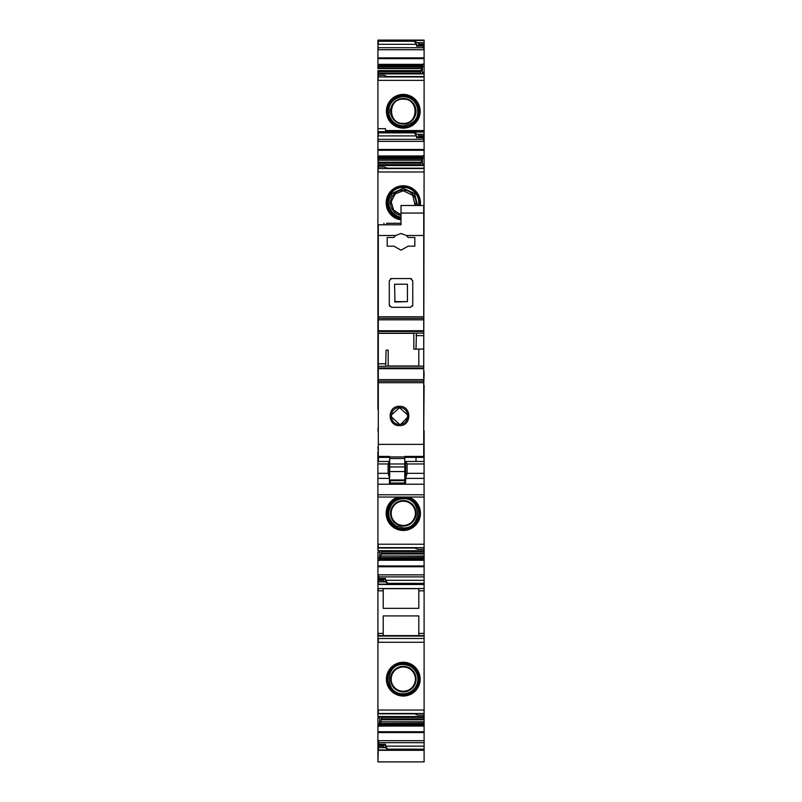 <?xml version="1.0" encoding="UTF-8"?>
<svg xmlns="http://www.w3.org/2000/svg" width="802" height="802" viewBox="0 0 802 802"><rect width="100%" height="100%" fill="white"/><g stroke="black" fill="none" stroke-linecap="round" stroke-linejoin="round"><path stroke-width="1.2" d="M403.286 666.372A12.772 12.772 0 0 0 390.514 679.144A12.772 12.772 0 0 0 403.286 691.915A12.772 12.772 0 0 0 416.058 679.144A12.772 12.772 0 0 0 403.286 666.372M403.286 667.023A12.11 12.11 0 0 0 391.175 679.144A12.11 12.11 0 0 0 403.286 691.254A12.11 12.11 0 0 0 415.396 679.144A12.11 12.11 0 0 0 403.286 667.023M377.922 575.004L379.015 576.879L424.108 576.879L424.108 710.041L377.922 710.041L377.922 552.127M403.286 696.026A16.882 16.882 0 0 1 386.404 679.144A16.882 16.882 0 0 1 403.286 662.262A16.882 16.882 0 0 1 420.168 679.144A16.882 16.882 0 0 1 403.286 696.026M385.491 130.576L385.491 128.691L385.491 130.576L424.108 130.576L424.108 158.435L422.403 158.435L422.895 155.708L420.278 165.463M377.922 162.225L378.303 160.2L378.303 165.533L424.108 165.533L424.108 158.435M424.108 168.4L387.767 168.4L384.358 166.966L377.922 166.966L377.922 165.533L424.108 165.533L423.727 371.356M423.727 373.251L424.108 371.356M424.108 373.251L423.727 385.361M423.727 430.794L424.108 385.361M424.108 430.794L424.078 447.456M424.078 491.345L424.108 447.456M424.108 491.345L424.108 550.753L377.922 550.683L377.922 497.05M381.752 550.753L380.85 556.017L424.108 556.017L424.108 550.753L378.303 550.753M424.108 556.017L424.108 576.879M424.108 710.041L424.108 716.567L377.922 716.497L377.922 710.041L377.922 713.84M381.752 716.567L380.85 721.83L424.108 721.83L424.108 716.567L378.303 716.567L377.922 717.94L377.922 750.311L424.108 750.311L424.108 761.9L377.922 761.89L377.922 749.9M424.108 721.83L424.108 750.311M382.464 40.1L424.108 40.1L424.108 66.817L422.403 66.817L422.895 64.09L420.278 73.844M379.867 73.844L379.627 73.012L377.922 73.032L378.303 73.914L424.108 73.914L424.108 66.817M424.108 76.791L387.767 76.791L384.358 75.348L377.922 75.348L377.922 73.914L424.108 73.914L424.108 130.576M378.303 409.21L378.303 447.185M377.922 409.21L377.922 166.966M377.922 160.2L377.922 75.348M377.922 70.616L377.922 73.062M377.922 68.581L377.922 40.1L424.108 40.1M378.303 716.567L377.922 717.94M424.108 135.759L419.185 135.759L417.672 134.325L424.108 134.325M419.185 135.759L418.804 136.721L424.108 136.721L423.015 137.744L424.108 141.513M424.108 131.688L378.303 131.688L378.303 135.909L416.539 135.909L416.539 137.744L418.804 136.721M424.108 164.089L422.403 164.109L422.403 158.435M424.108 544.227L378.303 544.227L378.303 547.806L414.263 547.806L417.672 549.25L424.108 549.25M424.108 551.555L422.403 551.586L422.403 550.753M380.85 556.017L424.108 556.257M380.018 550.753L379.135 560.508L380.78 556.257M379.015 576.879L378.574 579.345L384.739 579.345L383.216 579.495L382.845 580.458L387.767 583.325L424.108 583.325M384.739 579.345L385.491 578.473L385.491 580.307L387.767 583.325M377.922 580.458L378.303 584.498L424.108 584.498M424.108 636.076L377.922 636.076M378.303 710.041L378.303 713.63L414.263 713.63L417.672 715.063L424.108 715.063M424.108 717.379L422.403 717.399L422.403 716.567M380.85 721.83L424.108 722.071M380.018 716.567L379.135 726.321L380.78 722.071M424.108 740.687L378.303 740.687L378.303 745.208L379.015 742.692L377.922 740.827M378.574 745.158L384.739 745.158L385.491 744.296L385.491 746.131L387.767 749.148L424.108 749.148M424.108 44.14L419.185 44.14L417.672 42.706L424.108 42.706M419.185 44.14L418.804 45.102L424.108 45.102M378.303 40.1L378.303 44.29L416.539 44.29L416.539 46.125L418.804 45.102M424.108 45.143L423.015 46.125L424.108 49.894M424.108 72.471L422.403 72.491L422.403 66.817M384.739 745.158L383.216 745.309L382.845 746.271L387.767 749.148M382.845 746.271L377.922 746.271M378.303 746.271L377.922 747.705M379.867 165.463L379.627 164.631L377.922 164.651M424.108 574.864L378.303 574.864L377.922 579.395M384.358 581.891L377.922 581.891M417.672 134.325L414.263 132.881L416.539 135.909M422.002 165.463L422.403 164.109M422.153 550.753L422.403 551.586M422.153 716.567L422.403 717.399M417.672 42.706L414.263 41.273L416.539 44.29M422.002 73.844L422.403 72.491M420.218 205.492A17.123 17.123 0 0 0 403.286 185.763A17.123 17.123 0 0 0 386.193 201.753A17.123 17.123 0 0 0 401.01 219.868M397.962 497.05A17.123 17.123 0 0 0 403.286 530.453A17.123 17.123 0 0 0 408.609 497.05M403.286 500.558A12.772 12.772 0 0 0 390.514 513.32A12.772 12.772 0 0 0 403.286 526.092A12.772 12.772 0 0 0 416.058 513.32A12.772 12.772 0 0 0 403.286 500.558M403.286 501.21A12.11 12.11 0 0 0 391.175 513.32A12.11 12.11 0 0 0 403.286 525.44A12.11 12.11 0 0 0 415.396 513.32A12.11 12.11 0 0 0 403.286 501.21M383.216 590.823L383.216 608.347L418.804 608.347L418.804 588.658L383.216 588.658L383.216 590.823L377.922 590.823M424.108 633.42L418.804 633.42L418.804 615.916L383.216 615.916L383.216 635.605M382.464 750.311L419.947 750.311M403.286 99.157C418.905 98.405 418.915 124.13 403.286 123.388C387.657 124.14 387.647 98.415 403.286 99.157M403.286 124.039A12.772 12.772 0 0 0 416.058 111.277A12.772 12.772 0 0 0 403.286 98.506A12.772 12.772 0 0 0 390.514 111.277A12.772 12.772 0 0 0 403.286 124.039M401.01 214.786L393.602 210.164L391.226 201.753L395.135 193.934L403.286 190.776L412.729 195.297L415.115 205.492M415.787 205.492A12.772 12.772 0 0 0 403.286 190.114A12.772 12.772 0 0 0 401.01 215.457M403.286 94.395A16.882 16.882 0 0 0 386.404 111.277A16.882 16.882 0 0 0 403.286 128.15A16.882 16.882 0 0 0 420.168 111.277A16.882 16.882 0 0 0 403.286 94.395M418.804 633.42L418.804 635.605M378.303 580.458L382.845 580.458M424.108 749.96L378.303 749.96L378.303 747.705L384.358 747.705M379.627 73.012L379.627 73.844M379.627 717.92L378.303 717.94M379.627 552.107L378.303 552.127M379.627 164.631L379.627 165.463M385.491 128.691L377.922 128.691M424.108 635.605L377.922 635.605M424.078 433.07L423.727 434.634M423.727 440.067L424.078 434.634M424.078 440.067L424.078 452.067M424.078 461.511L423.727 452.138M389.431 483.095L404.739 482.994L405.451 484.228L405.752 477.601L407.105 473.33L407.075 463.957L405.702 461.461L424.078 461.461L424.078 484.228L377.892 484.228L377.892 497.05L424.078 497.05L424.078 484.228M377.892 461.511L377.892 484.228M377.892 463.245L377.892 452.067M377.892 447.185L378.303 452.138M378.303 433.07L377.922 428.519M405.752 477.601L405.622 463.245M377.892 463.957L388.118 463.957L388.118 473.33L389.431 477.601L389.431 484.228M388.118 463.957L389.431 461.461L389.431 477.601M405.431 483.987L405.331 468.228M390.023 483.095L389.431 483.997M405.331 479.827A0.762 0.752 0 0 1 404.569 480.588L390.183 480.157A0.762 0.752 0 0 1 389.431 479.406M405.391 479.967A0.762 0.752 -22.5 0 1 404.629 480.729L404.679 482.994M389.652 457.371L378.303 457.371L378.303 235.507L395.587 235.507L401.01 233.502L406.434 235.507L408.118 237.482L414.834 237.482L414.834 246.184L408.118 246.184L401.01 250.164L393.912 246.184L387.196 246.184L387.196 237.482L393.912 237.482L387.196 237.482M395.587 235.507L393.912 237.482M406.434 235.507L423.727 235.507L423.727 317.652M411.667 278.895L410.474 278.555L412.749 280.83L412.749 305.051L410.474 307.326L391.546 307.326L389.281 305.051L389.281 280.83L391.546 278.555L410.474 278.555M412.408 306.254L412.749 305.051M389.622 306.254L389.281 305.051M390.363 278.895L391.546 278.555M378.303 235.507L378.303 224.801L401.01 224.801L401.01 213.061L423.727 213.061L423.727 235.507M378.303 333.221L416.459 333.141L415.967 349.181L418.804 349.081L418.804 366.173M378.303 318.314L423.727 318.314L378.303 318.314M386.023 366.173L423.727 366.173L385.672 366.173L423.727 366.173L423.727 457.371L404.799 457.371M401.01 213.061L401.01 205.492L423.727 205.492L423.727 213.061M378.303 319.818L423.727 319.818L423.727 335.647L415.967 335.647M423.727 366.173L423.727 335.647M401.01 224.801L386.624 224.801L386.624 223.287C383.206 223.287 383.206 223.287 386.624 223.287L401.01 223.287M378.303 456.408L389.652 456.408L389.652 458.533L404.799 458.533L404.799 456.96L389.652 456.96M423.727 456.408L404.799 456.408L404.799 456.96M378.303 444.368L423.727 444.368M399.496 425.591C387.075 426.193 387.055 405.732 399.496 406.313C411.947 405.732 411.927 426.193 399.496 425.591M385.672 366.173L386.063 350.223L388.188 350.123L388.188 366.173M388.188 350.123L386.063 350.223M415.967 349.181L413.842 349.231L413.842 333.241M423.727 349.081L418.804 349.081M394.574 301.622L407.446 301.652L407.446 284.229L394.574 284.229L394.955 302.023L407.446 301.622L407.446 284.229M404.799 463.987L404.799 471.566L389.652 471.566L389.652 463.987L404.799 463.987L404.799 458.533M404.799 471.566L404.799 479.957L389.652 479.957M389.652 471.566L389.652 477.791M389.652 463.987L389.652 458.533M399.496 424.308C388.669 424.759 388.84 407.085 399.496 407.647C410.163 407.095 410.333 424.759 399.496 424.308L391.196 416.679M404.799 468.228L405.722 468.228M416.007 457.371L416.007 461.461M378.454 457.371L378.454 461.461M407.787 415.125L399.496 407.647L391.216 415.145M400.93 424.188L407.747 417.15M424.108 642.282L377.922 642.282M424.108 713.479L377.922 713.479M377.922 132.049L424.108 132.049M419.185 136.29L424.108 136.29M417.291 136.871L423.456 136.871M377.922 149.483L424.108 149.483M377.922 139.337L378.303 141.352L423.887 141.352M378.303 149.483L378.303 150.265L424.108 150.265M422.824 155.979L377.922 155.979M424.108 155.708L422.895 155.708M379.637 164.681L420.278 164.681M378.303 166.966L378.303 168.55L424.108 168.55M377.922 168.55L378.303 171.989L424.108 171.989M377.922 547.656L424.108 547.656M381.752 551.535L422.393 551.535M381.541 553.029L424.108 553.029M381.351 553.981L424.108 553.981M380.278 557.621L424.108 557.621M379.657 558.753L424.108 558.753M379.587 558.944L424.108 558.944M379.236 560.127L424.108 560.127M379.206 560.237L424.108 560.237M377.922 557.781L377.922 560.508M424.108 565.951L377.922 565.951M378.303 560.508L379.135 560.508M378.303 565.951L378.303 566.733L424.108 566.733M379.015 578.473L385.491 578.473M385.491 580.307L424.108 580.307M377.922 584.147L424.108 584.147M424.108 588.548L377.922 588.548M424.108 638.502L377.922 638.502M381.752 717.349L422.393 717.349M381.541 718.853L424.108 718.853M381.351 719.805L424.108 719.805M380.278 723.444L424.108 723.444M379.657 724.567L424.108 724.567M379.587 724.767L424.108 724.767M379.236 725.94L424.108 725.94M379.206 726.051L424.108 726.051M377.922 723.604L377.922 726.321M424.108 731.765L377.922 731.765M378.303 726.321L379.135 726.321M378.303 731.765L378.303 732.547L424.108 732.547M379.015 742.692L424.108 742.692M379.015 744.296L385.491 744.296M385.491 746.131L424.108 746.131M377.922 40.451L424.108 40.451M419.185 44.671L424.108 44.671M417.291 45.253L423.456 45.253M377.922 57.864L424.108 57.864M377.922 47.719L378.303 49.734L423.887 49.734M378.303 57.864L378.303 58.646L424.108 58.646M422.824 64.361L377.922 64.361M424.108 64.09L422.895 64.09M379.637 73.062L420.278 73.062M378.303 75.348L378.303 76.942L424.108 76.942M377.922 76.942L378.303 80.37L424.108 80.37M383.216 745.309L377.922 745.309M378.303 749.9L377.922 761.9M414.263 41.273L377.922 41.273M421.752 66.977L377.922 66.977M378.303 65.844L422.373 65.844M378.303 66.977L377.922 68.34M420.479 71.568L377.922 71.568M378.303 70.616L420.669 70.616M378.303 71.568L378.303 73.062M414.263 132.881L377.922 132.881M421.752 158.595L377.922 158.595M378.303 157.463L422.373 157.463M378.303 158.595L377.922 159.959M420.479 163.187L377.922 163.187M378.303 162.225L420.669 162.225M378.303 163.187L378.303 164.681M383.216 579.495L377.922 579.495M378.303 588.548L378.303 590.823M383.216 633.42L377.922 633.42M378.303 633.42L378.303 635.605M378.303 139.337L423.015 139.337M378.303 557.781L379.627 557.781M378.303 723.604L379.627 723.604M378.303 47.719L423.015 47.719M419.596 205.492A16.521 16.521 0 0 0 403.286 186.365A16.521 16.521 0 0 0 386.805 201.753A16.521 16.521 0 0 0 401.01 219.257M400.469 497.05A16.521 16.521 0 0 0 386.825 514.734A16.521 16.521 0 0 0 403.286 529.841A16.521 16.521 0 0 0 419.747 514.734A16.521 16.521 0 0 0 406.103 497.05M403.286 497.771A15.559 15.559 0 0 0 387.727 513.32A15.559 15.559 0 0 0 403.286 528.879A15.559 15.559 0 0 0 418.844 513.32A15.559 15.559 0 0 0 403.286 497.771M403.286 95.719A15.559 15.559 0 0 0 387.727 111.277A15.559 15.559 0 0 0 403.286 126.826A15.559 15.559 0 0 0 418.844 111.277A15.559 15.559 0 0 0 403.286 95.719M403.286 94.756A16.521 16.521 0 0 0 386.764 111.277A16.521 16.521 0 0 0 403.286 127.789A16.521 16.521 0 0 0 419.807 111.277A16.521 16.521 0 0 0 403.286 94.756M418.624 205.492A15.559 15.559 0 0 0 403.286 187.337A15.559 15.559 0 0 0 387.767 201.753A15.559 15.559 0 0 0 401.01 218.274M378.303 579.926L382.845 579.926M378.303 160.2L421.18 160.2M378.303 159.959L421.25 159.959M378.303 157.272L422.443 157.272M378.303 68.581L421.18 68.581M378.303 68.34L421.25 68.34M378.303 65.654L422.443 65.654M378.303 745.75L382.845 745.75M378.303 64.471L422.794 64.471M416.539 46.125L423.015 46.125M378.303 156.089L422.794 156.089M416.539 137.744L423.015 137.744M424.108 590.823L418.804 590.823M378.303 642.282L378.303 638.502M403.286 695.665A16.521 16.521 0 0 0 419.807 679.144A16.521 16.521 0 0 0 403.286 662.622A16.521 16.521 0 0 0 386.764 679.144A16.521 16.521 0 0 0 403.286 695.665M403.286 694.702A15.559 15.559 0 0 0 418.844 679.144A15.559 15.559 0 0 0 403.286 663.585A15.559 15.559 0 0 0 387.727 679.144A15.559 15.559 0 0 0 403.286 694.702M407.075 463.957L424.078 463.957M407.105 473.33L424.078 473.33M405.732 478.393L424.078 478.393M424.078 494.774L377.892 494.774M377.892 497.05L424.078 497.05M377.892 478.393L389.431 478.393M377.892 473.33L388.118 473.33M390.133 482.994L389.431 482.994M389.431 479.967A0.762 0.752 180 0 0 390.183 480.729L390.183 479.957M390.183 482.994L390.183 480.729L404.569 480.588M405.331 468.769L404.799 468.99M405.331 470.513A0.762 0.672 0 0 1 404.799 471.155M404.799 472.759L405.331 472.428M405.331 474.002L404.799 474.383M404.799 476.378L405.331 476.378M405.331 479.406A0.762 0.752 0 0 1 404.569 480.157L404.569 479.957M405.441 482.994L404.739 482.994M405.441 483.095L404.85 483.095M378.303 316.78L423.727 316.78M378.303 382.704L423.727 382.704M378.303 381.161L423.727 381.161L378.303 381.15M378.303 379.637L423.727 379.637M378.303 368.709L423.727 368.709M378.303 367.988L423.727 367.988M385.642 366.193L423.727 366.193M378.303 366.283L385.572 366.283M378.303 363.757L386.063 363.757M378.303 333.361L413.842 333.361M388.188 365.993L418.804 365.993M378.303 331.457L423.727 331.457M423.727 333.141L416.459 333.141M378.303 330.745L423.727 330.745M399.496 407.647L399.496 406.313M389.652 466.944L404.799 466.944M387.256 168.189L424.108 168.189M387.256 76.571L424.108 76.571M403.286 527.937L396.048 526.022C388.088 520.097 386.644 512.879 391.737 504.368C394.714 500.699 398.564 498.814 403.286 498.714C422.133 497.801 422.143 528.839 403.286 527.937M403.286 125.884C395.867 125.403 391.115 121.593 389.02 114.465L389.13 107.638C389.491 104.621 393.451 97.293 403.286 96.661C410.804 97.172 415.566 101.052 417.591 108.31C418.243 114.105 418.454 123.007 403.286 125.884M401.01 217.322L396.86 216.009L391.737 211.848L389.02 206.074L389.13 199.257L392.178 193.402L403.286 188.28L414.504 193.523L417.662 205.492M378.303 548.027L414.764 548.027M378.303 713.84L414.764 713.84M378.303 761.9L424.108 761.9M403.286 664.527C410.594 664.998 415.336 668.728 417.491 675.735C418.494 680.347 417.561 684.527 414.694 688.276C411.717 691.835 407.917 693.66 403.286 693.76C384.439 694.662 384.429 663.625 403.286 664.527M377.892 461.461L389.431 461.461M383.978 224.801L383.978 223.287"/></g></svg>
